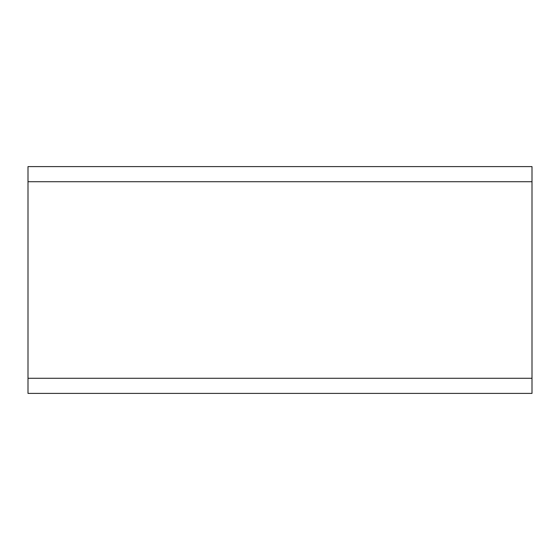 <?xml version="1.0" encoding="UTF-8"?>
<svg xmlns="http://www.w3.org/2000/svg" width="560" height="560" viewBox="0 0 560 560"><rect width="100%" height="100%" fill="white"/><g stroke="black" fill="none" stroke-linecap="round" stroke-linejoin="round"><path stroke-width="0.84" d="M28 181.72L28 393.4L532 393.4L532 166.6L28 166.6L28 181.72L532 181.72M28 378.28L532 378.28"/></g></svg>
